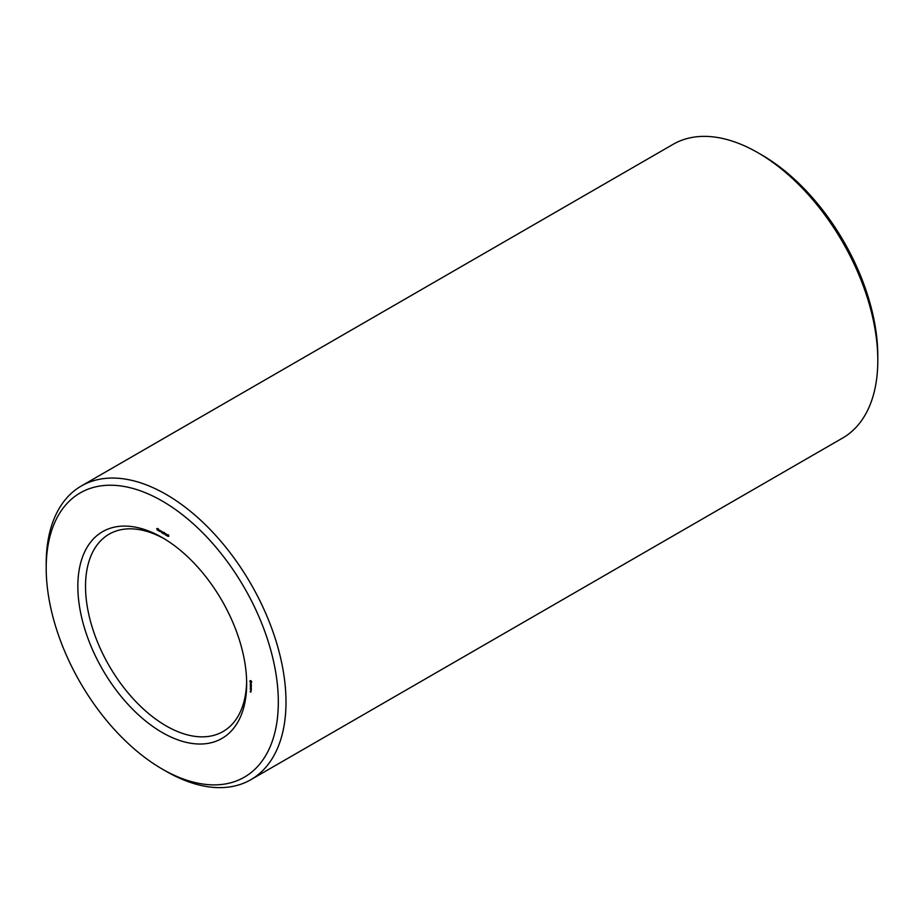 <?xml version="1.0" encoding="UTF-8"?>
<svg xmlns="http://www.w3.org/2000/svg" width="924" height="924" viewBox="0 0 924 924"><rect width="100%" height="100%" fill="white"/><g stroke="black" fill="none" stroke-linecap="round" stroke-linejoin="round"><path stroke-width="1.39" d="M162.254 769.068L166.089 771.286A169.554 97.898 -120 0 0 250.878 779.683L842.688 437.999A169.554 97.898 -120 0 0 877.8 360.383L877.8 355.948A164.137 94.768 -120 0 0 761.746 154.932L757.899 152.714A169.554 97.898 -120 0 0 673.122 144.317L81.312 486.001A169.554 97.898 -120 0 0 46.2 563.617L46.2 568.052A164.137 94.768 -120 0 0 162.254 769.068A164.137 94.768 -120 0 0 278.32 702.055A164.137 94.768 -120 0 0 162.254 501.039A164.137 94.768 -120 0 0 46.2 568.052M877.8 360.383A169.554 97.898 -120 0 0 757.911 152.714A169.554 97.898 -120 0 0 757.899 152.714L761.746 154.932M164.206 538.738A113.941 65.789 -120 0 0 109.124 534.164A113.941 65.789 -120 0 0 109.124 665.73A113.941 65.789 -120 0 0 223.065 731.519A113.941 65.789 -120 0 0 246.639 681.531M250.878 779.683A169.554 97.898 -120 0 0 276.865 643.809A169.554 97.898 -120 0 0 166.101 494.398A169.554 97.898 -120 0 0 81.312 486.001M162.254 537.583L162.266 537.595A119.369 68.919 -120 0 0 77.847 586.324A119.369 68.919 -120 0 0 162.254 732.524A119.369 68.919 -120 0 0 246.662 683.783A119.369 68.919 -120 0 0 162.266 537.595A119.369 68.919 -120 0 0 162.254 537.583M250.889 692.134L250.138 691.706L250.889 692.134M250.889 691.545L250.3 691.198L250.889 691.545M251.351 690.401L250.3 689.119L251.351 690.401M251.351 689.304L250.3 688.692L251.293 689.339M251.351 688.957L250.3 687.675L251.351 688.957M250.704 687.017L251.293 686.809L250.3 686.301L251.293 687.906L251.039 686.821M251.351 685.851L250.3 685.25L251.293 686.567L251.351 685.851M251.236 684.661L250.3 684.534L251.293 685.573L251.236 684.661M251.213 683.575L250.3 683.356L251.224 684.418L251.213 683.575M251.721 681.854L250.831 680.63L249.942 680.826L250.831 682.836L251.721 681.854M168.572 535.793L167.902 535.088L168.526 536.324L167.752 536.209L168.364 536.267L167.729 534.904L168.572 535.793M167.359 534.626L167.359 536.047L166.435 535.111L167.359 534.626M166.216 533.968L166.216 535.4L165.396 533.76L165.234 534.834L165.234 533.402L166.066 535.031L166.216 533.968M164.449 533.414L163.767 532.709L164.403 533.945L163.629 533.829L164.241 533.887L163.606 532.524L164.449 533.414M163.225 532.247L163.225 533.668L162.301 532.732L163.225 532.247M162.07 531.577L162.07 532.998L161.042 531.011L162.07 531.577M160.291 531.623L159.586 530.364L160.326 531.508M158.558 529.544L159.298 531.161L158.558 529.544M157.715 529.14L158.027 530.63L157.981 529.175M158.466 528.955L157.761 529.464M157.415 529.96L156.71 528.701L157.45 529.845M249.873 681.184L250.52 680.815M249.896 681.392L250.531 681.023M250.127 681.808L251.074 680.826M250.658 682.721L251.293 682.351M250.831 682.836L251.467 682.466M250.496 681.161L251.663 681.796M251.155 682.305L250.496 681.924M167.186 535.781L166.667 535.054L167.359 535.689M167.29 534.684L166.597 535.204M163.063 533.402L162.543 532.674L163.225 533.31M161.908 532.732L161.33 531.97L162.07 532.64M160.06 530.388L160.118 531.543L159.748 530.468M157.172 528.724L157.242 529.879L156.872 528.805M168.434 534.73L167.798 535.1M168.953 536.024L168.307 536.394M164.31 532.351L163.675 532.721M159.436 530.099L158.789 530.468M159.771 530.665L159.124 531.034M158.836 530.133L158.189 530.503M158.489 529.625L157.854 529.995M163.167 532.305L162.52 532.674M161.954 531.612L161.319 531.981M160.718 531.219L160.071 531.589M157.542 528.413L156.907 528.782M157.831 529.556L157.196 529.926"/></g></svg>
